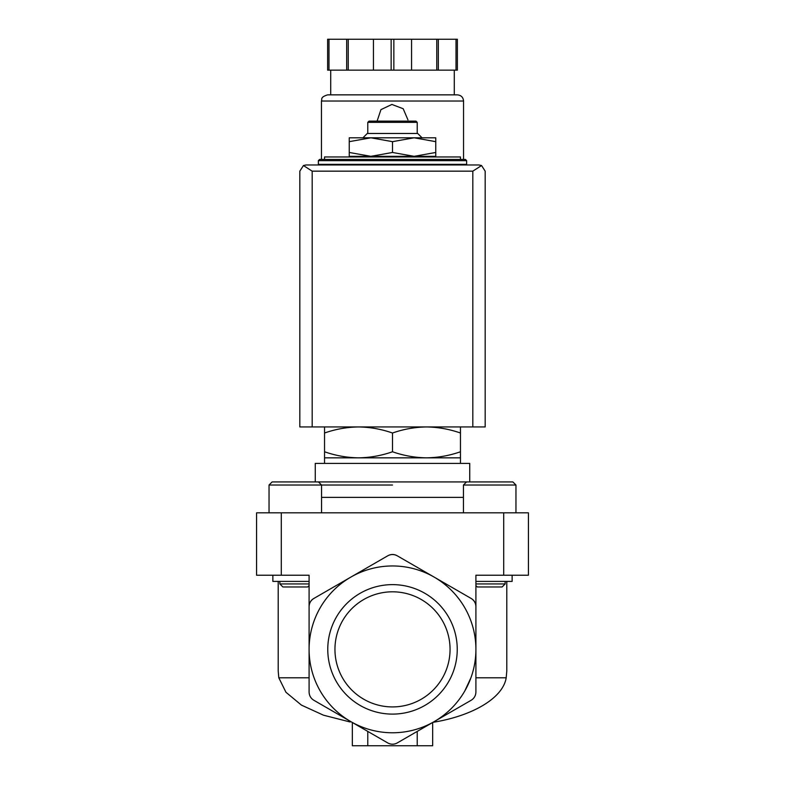 <?xml version="1.0" encoding="UTF-8"?>
<svg xmlns="http://www.w3.org/2000/svg" width="785" height="785" viewBox="0 0 785 785"><rect width="100%" height="100%" fill="white"/><g stroke="black" fill="none" stroke-linecap="round" stroke-linejoin="round"><path stroke-width="1.18" d="M505.147 581.4L505.147 583.932L475.906 583.932M309.094 583.932L279.852 583.932L279.852 581.4M279.852 583.932L282.875 586.964L307.71 586.964L309.094 585.581L309.094 649.372L309.094 606.56C309.251 603.086 310.801 600.417 313.725 598.533L350.797 577.132A83.406 83.406 0 0 0 350.797 721.601A83.406 83.406 0 0 0 434.203 721.601L397.132 743.003C394.041 744.602 390.959 744.602 387.868 743.003L313.725 700.2C310.801 698.316 309.251 695.647 309.094 692.174L309.094 649.372M471.275 598.533A9.263 9.263 0 0 1 475.906 606.56L475.906 649.372A83.406 83.406 0 0 0 434.203 577.132L471.275 598.533C474.199 600.417 475.749 603.086 475.906 606.56L475.906 575.228L528.423 575.228L528.423 512.821L256.577 512.821L256.577 575.228L309.094 575.228L309.094 606.56A9.263 9.263 0 0 1 313.725 598.533M475.906 649.372L475.906 692.174C475.749 695.647 474.199 698.316 471.275 700.2L434.203 721.601A83.406 83.406 0 0 0 475.906 649.372L475.906 585.581L477.29 586.964L502.125 586.964L505.147 583.932M460.461 159.424L324.539 159.424L324.539 156.951L460.461 156.951L460.461 159.424L465.407 159.424L319.593 159.424L318.357 160.66L318.357 164.359L466.643 164.359L466.643 160.66L318.357 160.66M324.539 426.942L324.539 433.016C335.637 429.14 346.96 427.118 358.519 426.942C370.069 427.118 381.392 429.14 392.5 433.016C403.598 429.14 414.922 427.118 426.481 426.942C438.03 427.118 449.354 429.14 460.461 433.016L460.461 426.942M324.539 433.016L324.539 463.395M460.461 433.016L460.461 451.767C449.363 455.643 438.04 457.665 426.481 457.841C414.931 457.665 403.608 455.634 392.5 451.767C381.402 455.643 370.078 457.665 358.519 457.841C346.97 457.665 335.646 455.634 324.539 451.767M324.539 457.841L460.461 457.841L460.461 451.767M392.5 433.016L392.5 451.767M352.337 722.494L352.337 745.75L432.663 745.75L432.663 722.494M417.218 745.75L417.218 731.414M367.782 745.75L367.782 731.414M309.094 677.789L278.803 677.789L285.966 692.282L301.391 705.087L323.449 715.184L350.11 721.984M470.921 677.789L464.759 691.026M432.918 722.328C471.618 716.126 502.91 698.473 506.197 677.789L475.906 677.789M327.767 649.372A64.733 64.733 0 0 1 424.871 593.303A64.733 64.733 0 0 1 424.871 705.43A64.733 64.733 0 0 1 327.767 649.372M434.203 577.132A83.406 83.406 0 0 0 350.797 577.132L387.868 555.731C390.959 554.131 394.041 554.131 397.132 555.731L434.203 577.132M506.796 581.4L506.796 670.989L506.197 677.789M278.803 677.789L278.204 670.989L278.204 581.4M387.868 555.731A9.263 9.263 0 0 1 397.132 555.731M392.5 485.022L269.039 485.022L272.13 481.931L309.074 481.931M469.734 463.395L315.266 463.395L315.266 481.931L469.734 481.931L469.734 463.395M349.247 156.333L370.873 156.333L349.247 152.467L349.247 156.951M392.5 156.333L414.127 156.333L392.5 152.467L370.873 156.333L392.5 156.333L392.5 156.951M435.753 156.333L435.753 152.467L414.127 156.333L435.753 156.333L435.753 156.951M349.247 141.663L370.873 137.797L349.247 137.797L349.247 152.467M435.753 141.663L435.753 137.797L370.873 137.797L392.5 141.663L414.127 137.797L435.753 141.663L435.753 152.467M392.5 141.663L392.5 152.467M367.782 122.352L417.218 122.352L415.981 121.116L369.019 121.116L367.782 122.352L367.782 133.47M422.036 137.797L417.708 133.47L367.292 133.47L362.964 137.797M463.444 485.022L515.961 485.022L512.87 481.931L466.535 481.931L463.444 485.022L463.444 512.821M321.556 512.821L321.556 485.022L318.465 481.931L272.13 481.931L269.039 485.022L269.039 512.821M272.866 575.228L272.866 581.4L309.094 581.4M475.906 581.4L512.134 581.4L512.134 575.228M334.95 649.372A57.55 57.55 0 0 1 421.28 599.524A57.55 57.55 0 0 1 421.28 699.209A57.55 57.55 0 0 1 334.95 649.372M454.898 164.359L454.898 164.978L330.102 164.978L330.102 164.359M481.558 165.537L478.997 164.978L306.003 164.978L303.442 165.537L312.185 171.159L312.185 426.942L485.179 426.942L485.179 171.159L481.558 165.537L472.815 171.159L472.815 426.942M303.442 165.537L299.821 171.159L299.821 426.942L312.185 426.942M463.552 164.978L463.552 164.359M463.552 159.424L463.552 101.029C463.189 97.281 461.129 95.221 457.37 94.857L327.63 94.857C319.789 97.301 322.341 99.293 321.448 101.029L463.552 101.029M407.945 119.879L403.196 108.742L391.892 104.444L380.941 109.635L377.104 121.116M328.984 39.25L328.984 70.14L327.63 70.14L327.63 39.25L457.37 39.25L457.37 70.14L456.016 70.14L456.016 39.25M328.984 70.14L393.854 70.14L393.854 39.25M391.146 70.14L391.146 39.25M393.854 70.14L456.016 70.14M454.279 94.857L454.279 70.14M346.685 70.14L346.685 39.25M348.236 70.14L348.236 39.25M373.444 70.14L373.444 39.25M411.556 70.14L411.556 39.25M436.764 70.14L436.764 39.25M438.315 70.14L438.315 39.25M503.715 512.821L503.715 575.228M281.285 512.821L281.285 575.228M463.444 497.376L321.556 497.376M472.815 171.159L312.185 171.159M466.643 160.66L465.407 159.424M460.461 457.841L460.461 463.395M417.218 122.352L417.218 133.47M512.87 481.931L515.961 485.022L515.961 512.821M321.448 164.978L321.448 164.359M321.448 159.424L321.448 101.029M330.721 94.857L330.721 70.14"/></g></svg>
